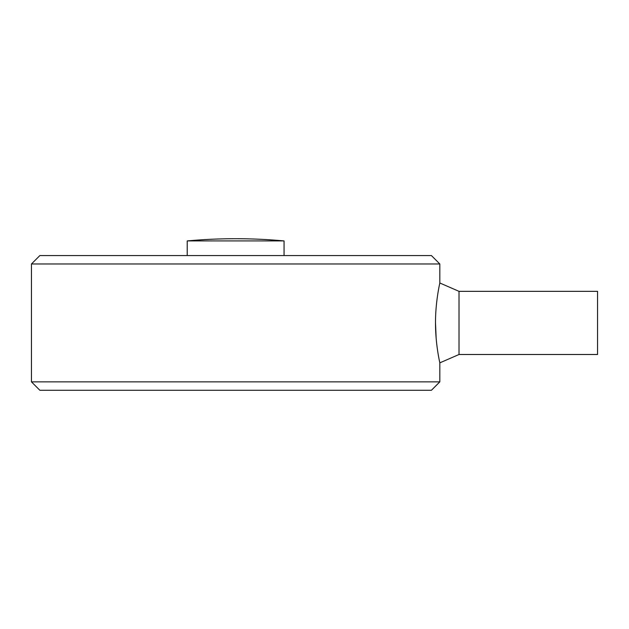 <?xml version="1.0" encoding="UTF-8"?>
<svg xmlns="http://www.w3.org/2000/svg" width="629" height="629" viewBox="0 0 629 629"><rect width="100%" height="100%" fill="white"/><g stroke="black" fill="none" stroke-linecap="round" stroke-linejoin="round"><path stroke-width="0.94" d="M459.021 291.345L597.55 291.345L597.55 354.497L459.021 354.497L459.021 291.345L439.828 282.995L439.828 263.976L31.45 263.976L31.45 381.858L439.828 381.858L431.408 390.279L39.871 390.279L31.45 381.858M435.504 322.921L436.18 338.661M459.021 354.497L439.828 362.847C439.978 363.326 435.425 344.621 435.504 322.921C435.425 301.212 439.978 282.507 439.828 282.987M187.222 240.915A534.681 534.681 0 0 1 284.056 240.915L187.222 240.915L187.222 255.555M439.828 263.976L431.408 255.555L39.871 255.555L31.45 263.976M284.056 240.915L284.056 255.555M439.828 362.847L439.828 381.858"/></g></svg>
